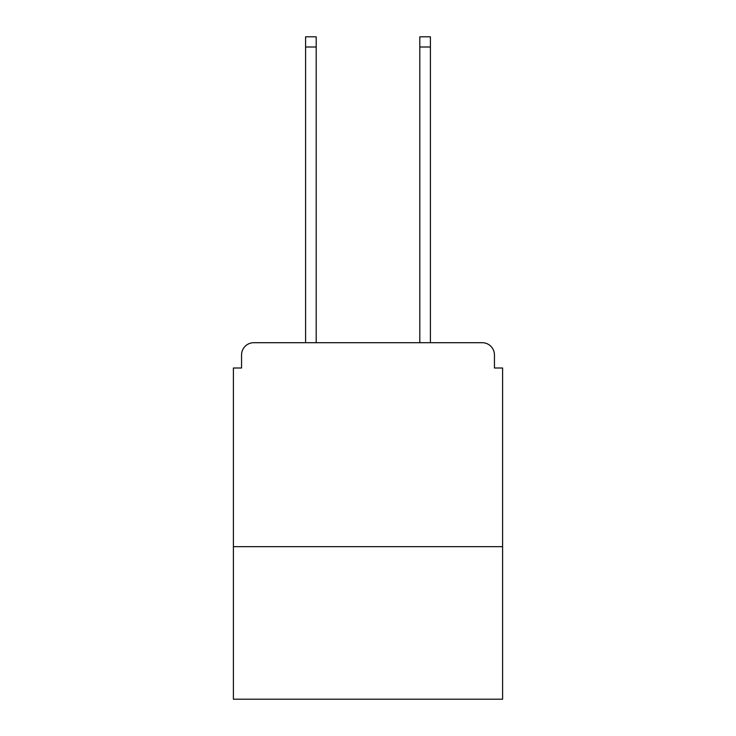 <?xml version="1.0" encoding="UTF-8"?>
<svg xmlns="http://www.w3.org/2000/svg" width="736" height="736" viewBox="0 0 736 736"><rect width="100%" height="100%" fill="white"/><g stroke="black" fill="none" stroke-linecap="round" stroke-linejoin="round"><path stroke-width="1.1" d="M502.605 546.655L502.605 368L494.445 368L494.445 354.945A12.236 12.236 0 0 0 482.209 342.709L253.791 342.709A12.236 12.236 0 0 0 241.555 354.945L241.555 368L233.395 368L233.395 699.2L502.605 699.2L502.605 546.655L233.395 546.655M241.555 354.945L241.555 368M482.209 342.709L431.627 342.709M304.373 342.709L253.791 342.709M494.445 368L494.445 354.945M316.195 46.994L305.596 46.994L305.596 36.8L316.195 36.8L316.195 342.709M305.596 46.994L305.596 342.709M430.404 36.8L430.404 46.994L419.805 46.994L419.805 36.8L430.404 36.8M419.805 342.709L419.805 46.994M430.404 342.709L430.404 46.994"/></g></svg>
